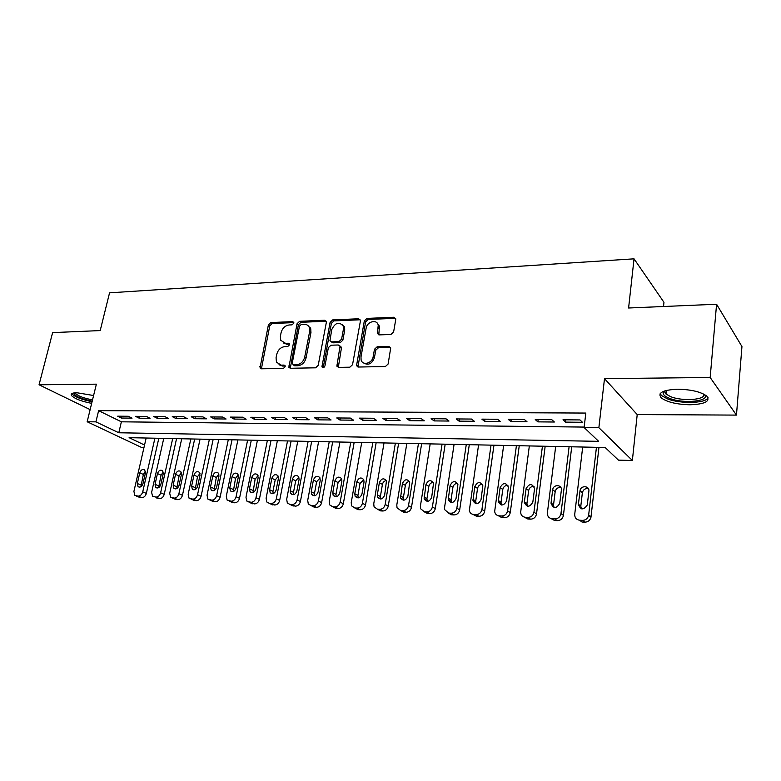 <?xml version="1.0" encoding="UTF-8"?>
<svg xmlns="http://www.w3.org/2000/svg" width="781" height="781" viewBox="0 0 781 781"><rect width="100%" height="100%" fill="white"/><g stroke="black" fill="none" stroke-linecap="round" stroke-linejoin="round"><path stroke-width="1.17" d="M293.812 323.178L292.68 321.616L270.87 322.563L268.381 324.925L260.034 367.939L261.45 368.798L283.415 368.398L285.202 366.719L285.124 365.762L284.069 365.088L281.199 365.147L276.454 362.179L276.064 357.766L276.767 354.262C278.065 349.712 280.779 347.164 284.889 346.588L287.75 346.5L289.536 344.821L289.468 343.913L288.394 343.23L285.534 343.318L280.73 340.291L280.399 336.103L281.101 332.628C282.39 328.137 285.085 325.589 289.185 324.974L292.035 324.857L293.812 323.178M677.683 389.211C662.884 389.914 657.368 392.775 661.146 397.793C666.867 402.078 676.434 404.402 689.848 404.773C704.911 404.226 710.564 401.336 706.805 396.113C700.928 391.818 691.224 389.514 677.683 389.211M93.593 395.518L76.782 392.726C72.203 392.823 70.456 393.77 71.52 395.567C74.625 398.73 81.341 401.327 91.67 403.357M390.881 334.483L393.614 331.945L395.733 319.595L395.733 318.746L393.839 317.252L366.992 318.414L364.317 320.913L356.526 365.723L358.303 367.031L385.375 366.543L388.128 364.005L390.715 347.916L388.831 346.422L377.194 346.754L374.47 349.273L373.162 356.722C372.283 363.458 362.413 365.986 361.095 359.865L360.988 357.005L366.133 328.186C367.031 321.43 377.135 318.912 378.219 325.228L377.428 333.477L379.263 334.883L390.881 334.483M716.577 304.239L741.95 346.549L736.463 415.101L710.163 377.487L716.577 304.239L628.598 307.997L634.035 258.833L109.555 292.836L100.202 330.578L52.62 332.618L39.05 384.789L96.375 384.164L87.16 421.76L95.907 421.857L98.621 410.669L585.828 413.061L584.11 427.519L598.871 427.695L632.366 460.497L618.454 460.136L605.138 447.493L129.099 437.672L144.544 445.033M710.163 377.487L604.504 378.639L598.871 427.695M326.321 322.504L326.273 321.381L324.613 320.239L299.601 321.323L297.063 323.724L288.872 367.295L290.395 368.271L315.592 367.812L318.209 365.362L326.321 322.504M332.706 319.888L358.606 318.775L360.383 320.073L360.402 321.069L352.543 364.698L349.849 367.187L338.593 367.392L336.884 366.182L340.028 346.208L338.319 344.987L330.988 345.212L328.362 347.672L324.935 365.957C324.027 367.812 323.031 368.115 321.938 366.885L330.099 322.338L332.706 319.888L334.004 320.893L359.875 319.79L358.606 318.775M39.05 384.789L90.137 409.625M128.309 416.263L117.658 416.185L121.426 418.04L132.057 418.138L128.309 416.263M146.359 416.41L135.484 416.322L139.223 418.206L150.079 418.304L146.359 416.41M164.801 416.566L153.691 416.468L157.391 418.372L168.471 418.47L164.801 416.566M183.633 416.712L172.279 416.624L175.95 418.538L187.274 418.645L183.633 416.712M202.875 416.869L191.277 416.781L194.908 418.714L206.477 418.821L202.875 416.869M222.546 417.034L210.694 416.937L214.277 418.889L226.099 418.997L222.546 417.034M242.657 417.191L230.541 417.093L234.075 419.075L246.161 419.182L242.657 417.191M263.217 417.357L250.828 417.259L254.313 419.26L266.672 419.377L263.217 417.357M284.245 417.532L271.573 417.425L275.01 419.446L287.652 419.563L284.245 417.532M310.184 327.59L310.057 328.215M305.761 417.708L292.797 417.601L296.184 419.641L309.12 419.758L305.761 417.708M327.786 417.884L314.509 417.776L317.838 419.846L331.076 419.963L327.786 417.884M350.327 418.069L336.738 417.962L339.999 420.051L353.549 420.168L350.327 418.069M373.406 418.255L359.485 418.138L362.687 420.256L376.559 420.383L373.406 418.255M397.041 418.45L382.788 418.333L385.921 420.471L400.126 420.598L397.041 418.45M421.252 418.645L406.657 418.528L409.713 420.686L424.268 420.822L421.252 418.645M446.068 418.841L431.102 418.723L434.09 420.91L448.997 421.047L446.068 418.841M471.509 419.055L456.172 418.928L459.072 421.144L474.35 421.281L471.509 419.055M497.595 419.26L481.867 419.133L484.669 421.379L500.348 421.515L497.595 419.26M524.354 419.475L508.216 419.348L510.93 421.613L527.009 421.76L524.354 419.475M551.806 419.7L535.249 419.563L537.865 421.867L554.364 422.013L551.806 419.7M344.265 326.419L344.167 326.956M98.621 410.669L121.377 421.808L584.168 427.08M565.503 422.121L582.431 422.277L579.99 419.934L562.994 419.797L565.503 422.121L565.786 419.817M663.538 306.503L663.957 302.315L634.035 258.833M604.504 378.639L637.208 414.565L736.463 415.101M637.208 414.565L632.366 460.497M143.938 447.679L141.937 447.63L87.16 421.76M95.907 421.857L118.79 432.762L598.656 441.333L584.11 427.519M121.377 421.808L118.79 432.762M121.426 418.04L121.856 416.214M139.223 418.206L139.653 416.361M157.391 418.372L157.811 416.507M175.95 418.538L176.369 416.654M194.908 418.714L195.318 416.81M214.277 418.889L214.687 416.966M234.075 419.075L234.476 417.132M254.313 419.26L254.713 417.288M275.01 419.446L275.4 417.464M296.184 419.641L296.565 417.63M317.838 419.846L318.218 417.806M339.999 420.051L340.379 417.991M362.687 420.256L363.058 418.167M385.921 420.471L386.273 418.362M409.713 420.686L410.064 418.548M434.09 420.91L434.431 418.753M459.072 421.144L459.394 418.948M484.669 421.379L484.991 419.163M510.93 421.613L511.243 419.377M537.865 421.867L538.168 419.592M283.181 342.869L286.891 344.265L285.534 343.318M289.546 344.177L286.891 344.265M278.983 364.727L282.566 366.055L281.199 365.147M285.202 366.006L282.566 366.055M293.832 322.602L272.227 323.519L269.748 325.882L261.41 368.798L260.034 367.939M326.224 321.245L300.939 322.299L298.391 324.701L290.268 368.271M301.271 324.476L299.484 326.165L292.211 363.272L293.363 364.903L296.429 364.844C300.636 364.297 303.399 361.71 304.707 357.083L309.627 331.564L309.413 327.737C308.495 325.462 306.796 324.33 304.317 324.349L301.271 324.476M293.324 364.903L294.72 365.82L293.363 364.903M308.261 325.853L310.731 328.713L310.955 332.53L306.045 358.01C304.746 362.628 301.993 365.215 297.786 365.752L294.72 365.82M339.94 345.973L341.326 347.174L341.385 348.297L338.31 367.382M334.004 320.893L331.398 323.334L323.217 367.666M343.435 329.172L343.328 326.302C339.237 321.323 335.371 322.426 331.74 329.611L329.943 340.692L331.613 341.863L338.944 341.629L341.59 339.159L343.435 329.172L344.714 330.158L344.606 327.288L342.361 324.515M331.32 341.853L332.921 342.83L331.613 341.863M344.714 330.158L342.879 340.135L340.243 342.595L332.921 342.83M377.174 323.09L379.459 326.243L378.795 334.844M363.546 362.94C368.31 365.654 371.941 363.907 374.431 357.688L373.162 356.722M390.568 347.457L378.443 347.74L375.729 350.259L374.431 357.688M395.606 318.336L368.251 319.429L365.576 321.918L357.952 367.011M154.911 438.209L142.728 491.854C141.888 494.558 140.375 495.994 138.169 496.15L134.84 495.408L133.912 491.395L146.154 438.024M158.816 438.287L146.35 493.397C145.53 496.091 144.016 497.517 141.81 497.663L136.372 496.042L140.053 497.565M145.442 471.47L143.372 474.448L140.902 486.719M142.962 483.742L145.383 473.081L144.729 470.006C142.62 468.854 140.961 469.801 139.76 472.847L137.329 483.478L138.042 486.631C140.141 487.725 141.781 486.758 142.962 483.742M92.207 401.151C80.492 398.769 74.449 396.055 74.068 393.009L74.156 392.892M75.298 392.775L75.562 393.448C78.246 396.133 83.909 398.271 92.529 399.852M71.862 393.595L72.047 393.907C75.132 397.08 81.81 399.667 92.08 401.678M704.355 394.425C711.266 401.288 683.131 404.128 669.278 398.242C665.08 396.553 663.04 394.766 663.157 392.872L664.387 391.008M665.168 390.754L664.846 391.603L666.008 394.034L670.498 396.592C682.33 401.619 706.678 399.892 703.622 394.044M660.179 393.624L661.517 395.547L667.12 398.73C679.802 404.021 705.692 403.533 708.084 397.754M172.689 438.571L160.622 492.782C159.793 495.515 158.25 496.96 156.005 497.116L152.549 496.316L151.631 492.323L163.756 438.385M176.555 438.649L164.215 494.334C163.395 497.058 161.852 498.503 159.617 498.649L156.161 497.858M163.249 472.115L161.042 475.19L158.621 487.656M160.808 484.581L163.209 473.803L162.565 470.748C160.408 469.518 158.709 470.455 157.469 473.569L155.058 484.308L155.761 487.461C157.918 488.623 159.597 487.666 160.808 484.581M190.837 438.951L178.898 493.738C178.068 496.491 176.506 497.956 174.212 498.112L170.609 497.243L169.711 493.26L181.719 438.756M194.664 439.029L182.451 495.3C181.631 498.053 180.069 499.508 177.785 499.655L174.212 498.805M181.417 472.778L179.083 475.941L176.711 488.603M179.025 485.44L181.407 474.555L180.772 471.519C178.566 470.182 176.818 471.119 175.54 474.311L173.157 485.167L173.841 488.301C176.057 489.55 177.785 488.603 179.025 485.44M209.367 439.332L197.554 494.705C196.724 497.497 195.143 498.971 192.8 499.127L189.051 498.171L188.172 494.217L200.053 439.137M213.145 439.41L201.078 496.277C200.258 499.059 198.677 500.533 196.343 500.68L192.634 499.772M199.975 473.471L197.495 476.713L195.191 489.57M197.632 486.319L199.985 475.317L199.38 472.3C197.105 470.875 195.318 471.792 194 475.063L191.638 486.036L192.302 489.15C194.576 490.507 196.353 489.56 197.632 486.319M228.286 439.723L216.62 495.691C215.79 498.512 214.179 500.006 211.797 500.162L207.883 499.118L207.033 495.193L218.768 439.527M232.025 439.801L220.096 497.282C219.276 500.094 217.674 501.578 215.292 501.734L211.456 500.767M218.924 474.174L216.308 477.494L214.053 490.546M216.64 487.217L218.963 476.088L218.377 473.12C216.054 471.568 214.209 472.476 212.842 475.844L210.509 486.924L211.153 490.009C213.477 491.474 215.312 490.546 216.64 487.217M247.606 440.123L236.087 496.706C235.266 499.557 233.636 501.06 231.196 501.217L227.115 500.074L226.305 496.199L237.893 439.918M251.297 440.191L239.523 498.307C238.713 501.148 237.082 502.652 234.651 502.798L230.678 501.773M238.273 474.897L235.52 478.304L233.324 491.542M236.047 488.135L238.342 476.879L237.795 473.96C235.413 472.28 233.509 473.169 232.094 476.625L229.79 487.842L230.405 490.878C232.787 492.469 234.671 491.552 236.047 488.135M267.346 440.523L255.992 497.731C255.172 500.621 253.513 502.144 251.023 502.3L246.757 501.031L245.986 497.214L257.418 440.318M270.987 440.601L259.38 499.352C258.57 502.232 256.92 503.745 254.43 503.901L250.31 502.798M258.052 475.639L255.143 479.124L253.015 492.557M255.885 489.072L258.15 477.699L257.632 474.828C255.202 473.013 253.239 473.882 251.765 477.435L249.49 488.769L250.066 491.757C252.517 493.485 254.45 492.586 255.885 489.072M287.515 440.943L276.328 498.795C275.517 501.714 273.828 503.247 271.29 503.403L269.24 503.296L266.819 502.007L266.106 498.258L277.372 440.728M291.108 441.011L279.676 500.426C278.856 503.325 277.187 504.858 274.648 505.014L270.372 503.833M278.261 476.4L275.195 479.954L272.969 491.376L273.135 493.592M276.162 490.029L278.387 478.519L277.919 475.727C275.429 473.755 273.409 474.594 271.866 478.255L269.621 489.716L270.158 492.635C272.667 494.519 274.668 493.651 276.162 490.029M308.134 441.363L297.131 499.869C296.311 502.827 294.603 504.38 292.006 504.536L289.917 504.419L287.33 502.974L286.676 499.332L297.766 441.158M311.658 441.441L300.421 501.519C299.611 504.458 297.912 506 295.316 506.156L290.874 504.897M298.918 477.191L295.687 480.813L293.5 492.362L293.705 494.637M296.887 491.005L299.084 479.368L298.664 476.664C296.116 474.506 294.027 475.326 292.416 479.095L290.21 490.693L290.698 493.533C293.256 495.584 295.325 494.744 296.887 491.005M329.211 441.802L318.394 500.972C317.584 503.96 315.856 505.532 313.201 505.688L311.053 505.571L308.29 503.95L307.704 500.416L318.609 441.587M332.677 441.87L321.626 502.632C320.825 505.61 319.097 507.172 316.451 507.328L314.313 507.211L311.834 505.971M320.044 478.001L316.647 481.692L314.499 493.367L314.733 495.71M318.092 492.001L320.239 480.237L319.868 477.63C317.271 475.287 315.124 476.059 313.425 479.954L311.248 491.679L311.687 494.422C314.304 496.667 316.442 495.867 318.092 492.001M350.757 442.251L340.155 502.105C339.344 505.122 337.587 506.713 334.873 506.879L332.677 506.752L329.728 504.917L329.211 501.539L339.92 442.026M354.164 442.319L343.328 503.774C342.527 506.781 340.77 508.363 338.066 508.519L335.879 508.402L333.262 507.054M341.658 478.831L338.075 482.59L335.967 494.402L336.23 496.804M339.764 493.026L341.883 481.125L341.57 478.646C338.925 476.078 336.709 476.81 334.903 480.842L332.774 492.694L333.155 495.32C335.82 497.78 338.027 497.019 339.764 493.026M372.801 442.7L362.413 503.257C361.613 506.313 359.816 507.923 357.044 508.08L354.808 507.962L351.645 505.883L351.216 502.681L361.72 442.476M376.139 442.768L365.528 504.946C364.727 507.992 362.95 509.593 360.178 509.749L357.942 509.622L355.179 508.158M363.77 479.7C361.086 476.888 358.791 477.572 356.888 481.74L354.799 493.738L355.111 496.218C357.815 498.922 360.1 498.2 361.954 494.07L364.024 482.033L363.77 479.7L359.992 483.498L357.923 495.457L358.225 497.907M395.362 443.169L385.189 504.448C384.398 507.533 382.583 509.163 379.742 509.319L377.448 509.192L374.079 506.849L373.738 503.852L384.018 442.934M398.622 443.237L388.245 506.147C387.454 509.222 385.638 510.842 382.807 510.999L380.523 510.872L377.604 509.28M386.38 480.569C384.291 480.891 382.963 482.18 382.417 484.435L380.386 496.531L380.728 499.039M384.652 495.144L386.488 480.803C383.783 477.718 381.411 478.343 379.371 482.658L377.33 494.803L377.574 497.116C380.318 500.084 382.68 499.43 384.652 495.144M418.44 443.647L408.512 505.658C407.721 508.782 405.876 510.432 402.976 510.589L400.624 510.462L397.041 507.796L396.787 505.043L406.833 443.403M421.633 443.706L411.489 507.367C410.708 510.491 408.863 512.121 405.974 512.277L403.631 512.151L400.575 510.462M409.547 481.477C407.331 481.731 405.944 483.039 405.359 485.401L403.386 497.634L403.767 500.191M407.887 496.238L409.732 481.965C407.018 478.577 404.568 479.124 402.391 483.605L400.565 497.995C403.328 501.265 405.769 500.68 407.887 496.238M442.066 444.125L432.401 506.898C431.61 510.061 429.735 511.731 426.758 511.887L424.356 511.75L420.549 508.724L420.383 506.273L430.185 443.881M445.17 444.194L435.3 508.626C434.519 511.78 432.654 513.439 429.687 513.595L427.295 513.459L424.142 511.74M433.26 482.414C430.927 482.599 429.462 483.917 428.857 486.378L426.924 498.766L427.334 501.363M431.678 497.36L433.533 483.166C430.829 479.456 428.3 479.925 425.948 484.562L424.112 498.883C426.885 502.476 429.404 501.978 431.678 497.36M466.257 444.633L456.865 508.167C456.084 511.37 454.171 513.058 451.125 513.215L448.665 513.078L444.643 509.642L444.555 507.523L454.083 444.379M469.283 444.692L459.687 509.905C458.916 513.107 457.012 514.777 453.976 514.933L451.525 514.796L448.274 513.039M457.539 483.38C455.089 483.478 453.546 484.816 452.912 487.383L451.027 499.918L451.477 502.554M456.045 498.512L457.9 484.435C455.216 480.364 452.609 480.745 450.081 485.557L448.235 499.752C450.988 503.716 453.585 503.296 456.045 498.512M491.034 445.141L481.926 509.466C481.155 512.717 479.212 514.415 476.098 514.581L473.569 514.435C471.275 514.181 469.859 512.873 469.332 510.54L478.568 444.887M493.963 445.199L484.669 511.223C483.898 514.464 481.965 516.153 478.86 516.309L476.342 516.173L472.993 514.376M482.433 484.386C479.846 484.386 478.216 485.733 477.542 488.418L475.727 501.109L476.195 503.765M481.018 499.694L482.853 485.753C480.227 481.301 477.542 481.574 474.799 486.563L472.964 500.621C475.658 504.965 478.343 504.663 481.018 499.694M516.417 445.668L507.611 510.794C506.849 514.093 504.877 515.811 501.685 515.977L499.098 515.831C496.56 515.519 495.076 514.044 494.666 511.438L503.647 445.404M519.248 445.726L510.266 512.57C509.505 515.85 507.543 517.569 504.36 517.725L501.783 517.578L498.317 515.724M507.933 485.411C505.209 485.313 503.491 486.661 502.788 489.472L501.021 502.32L501.529 505.004M506.605 500.904L508.402 487.119C505.854 482.277 503.101 482.433 500.123 487.608L498.317 501.49C500.933 506.244 503.696 506.049 506.605 500.904M542.434 446.205L533.95 512.17C533.198 515.499 531.187 517.247 527.917 517.403L525.262 517.256C522.46 516.876 520.917 515.226 520.654 512.316L529.342 445.931M545.167 446.254L536.508 513.957C535.766 517.276 533.755 519.014 530.504 519.17L527.858 519.023L524.256 517.1M534.087 486.485C531.207 486.26 529.401 487.617 528.649 490.546L526.95 503.569L527.478 506.264M532.837 502.144L534.565 488.545C532.144 483.283 529.313 483.322 526.082 488.662L524.334 502.359C526.833 507.543 529.664 507.474 532.837 502.144M569.095 446.752L560.963 513.566C560.221 516.944 558.171 518.711 554.822 518.867L552.099 518.721C549.004 518.262 547.413 516.417 547.344 513.215L555.682 446.478M571.721 446.8L563.423 515.372C562.681 518.74 560.641 520.497 557.302 520.654L554.598 520.497L550.849 518.496M560.904 487.588C557.878 487.227 555.965 488.584 555.174 491.659L553.514 505.073L554.08 507.543M559.733 503.413L561.373 490.009C562.135 484.405 553.173 484.171 552.704 489.755L551.025 503.228C553.378 508.861 556.277 508.919 559.733 503.413M596.44 447.318L588.61 515.431C587.712 518.613 585.652 520.263 582.421 520.38L579.629 520.224C576.29 519.697 574.66 517.715 574.728 514.279L582.685 447.035M598.959 447.367L590.963 517.256C590.075 520.419 588.015 522.059 584.793 522.167L582.021 522.02L579.629 520.224M588.425 488.73C585.311 488.213 583.3 489.521 582.382 492.635L580.8 506.156L581.347 508.841M587.322 504.711L588.874 491.239C589.743 485.597 580.644 485.099 580.019 490.722L578.418 504.292C580.527 510.12 583.485 510.354 587.283 505.004L587.322 504.711M293.793 322.436L292.68 321.616M285.143 365.801L284.069 365.088M289.497 343.991L288.394 343.23M261.284 367.402L259.888 366.504M269.748 325.882L268.381 324.925M272.227 323.519L270.87 322.563M290.122 366.845L288.755 365.938M298.391 324.701L297.063 323.724M300.939 322.299L299.601 321.323M325.921 321.235L324.613 320.239M297.786 365.752L296.429 364.844M306.045 358.01L304.707 357.083M310.955 332.53L309.627 331.564M338.134 365.938L336.826 365M341.385 348.297L340.077 347.33M323.207 366.943L321.879 366.016M331.398 323.334L330.099 322.338M340.243 342.595L338.944 341.629M342.879 340.135L341.59 339.159M378.658 333.526L377.408 332.53M379.498 328.733L378.248 327.727M375.729 350.259L374.47 349.273M378.443 347.74L377.194 346.754M390.07 347.418L388.831 346.422M357.766 365.567L356.478 364.62M365.576 321.918L364.317 320.913M368.251 319.429L366.992 318.414M395.059 318.287L393.839 317.252M142.728 491.854L146.35 493.397M138.169 496.15L141.81 497.663M140.951 485.04L137.329 483.478M143.372 474.448L139.76 472.847M160.622 492.782L164.215 494.334M156.005 497.116L159.617 498.649M158.65 485.889L155.058 484.308M161.042 475.19L157.469 473.569M178.898 493.738L182.451 495.3M172.376 498.014L175.95 499.557M174.212 498.112L177.785 499.655M176.711 486.758L173.157 485.167M179.083 475.941L175.54 474.311M197.554 494.705L201.078 496.277M190.925 499.02L194.469 500.582M192.8 499.127L196.343 500.68M195.162 487.637L191.638 486.036M197.495 476.713L194 475.063M216.62 495.691L220.096 497.282M209.874 500.055L213.379 501.627M211.797 500.162L215.292 501.734M213.994 488.545L210.509 486.924M216.308 477.494L212.842 475.844M236.087 496.706L239.523 498.307M229.233 501.109L232.699 502.691M231.196 501.217L234.651 502.798M233.226 489.462L229.79 487.842M235.52 478.304L232.094 476.625M255.992 497.731L259.38 499.352M249.022 502.193L252.429 503.784M251.023 502.3L254.43 503.901M252.888 490.409L249.49 488.769M255.143 479.124L251.765 477.435M276.328 498.795L279.676 500.426M269.24 503.296L272.608 504.907M271.29 503.403L274.648 505.014M272.969 491.376L269.621 489.716M275.195 479.954L271.866 478.255M297.131 499.869L300.421 501.519M289.917 504.419L293.226 506.039M292.006 504.536L295.316 506.156M293.5 492.362L290.21 490.693M295.687 480.813L292.416 479.095M318.394 500.972L321.626 502.632M311.053 505.571L314.313 507.211M313.201 505.688L316.451 507.328M314.499 493.367L311.248 491.679M316.647 481.692L313.425 479.954M340.155 502.105L343.328 503.774M332.677 506.752L335.879 508.402M334.873 506.879L338.066 508.519M335.967 494.402L332.774 492.694M338.075 482.59L334.903 480.842M362.413 503.257L365.528 504.946M354.808 507.962L357.942 509.622M357.044 508.08L360.178 509.749M357.923 495.457L354.799 493.738M359.992 483.498L356.888 481.74M385.189 504.448L388.245 506.147M377.448 509.192L380.523 510.872M379.742 509.319L382.807 510.999M380.386 496.531L377.33 494.803M382.417 484.435L379.371 482.658M408.512 505.658L411.489 507.367M400.624 510.462L403.631 512.151M402.976 510.589L405.974 512.277M403.386 497.634L400.389 495.886M405.359 485.401L402.391 483.605M432.401 506.898L435.3 508.626M424.356 511.75L427.295 513.459M426.758 511.887L429.687 513.595M426.924 498.766L424.005 496.999M428.857 486.378L425.948 484.562M456.865 508.167L459.687 509.905M448.665 513.078L451.525 514.796M451.125 513.215L453.976 514.933M451.027 499.918L448.187 498.141M452.912 487.383L450.081 485.557M481.926 509.466L484.669 511.223M473.569 514.435L476.342 516.173M476.098 514.581L478.86 516.309M475.727 501.109L472.964 499.313M477.542 488.418L474.799 486.563M507.611 510.794L510.266 512.57M499.098 515.831L501.783 517.578M501.685 515.977L504.36 517.725M501.021 502.32L498.346 500.514M502.788 489.472L500.123 487.608M533.95 512.17L536.508 513.957M525.262 517.256L527.858 519.023M527.917 517.403L530.504 519.17M526.95 503.569L524.373 501.744M528.649 490.546L526.082 488.662M560.963 513.566L563.423 515.372M552.099 518.721L554.598 520.497M554.822 518.867L557.302 520.654M553.544 504.838L551.054 503.003M555.174 491.659L552.704 489.755M588.669 515.011L591.032 516.827M582.421 520.38L584.793 522.167M580.8 506.156L578.418 504.292M582.362 492.791L580 490.878M290.229 368.202L288.872 367.295M310.731 328.713L309.413 327.737M338.202 367.119L336.884 366.182M341.326 347.174L340.028 346.208M323.07 367.675L321.938 366.885M344.606 327.288L343.328 326.302M378.678 334.483L377.428 333.477M379.459 326.243L378.219 325.228M357.815 366.66L356.526 365.723M139.282 487.168L138.042 486.631M75.737 392.755L75.562 393.448M664.846 391.603L663.157 392.872M666.359 390.422L666.008 394.034M157.098 488.047L155.761 487.461M175.286 488.935L173.841 488.301M193.873 489.853L192.302 489.15M212.852 490.79L211.153 490.009M232.25 491.747L230.405 490.878M252.078 492.723L250.066 491.757M272.354 493.719L270.158 492.635M293.08 494.734L290.698 493.533M314.294 495.769L311.687 494.422M335.996 496.833L333.155 495.32M358.206 497.907L355.111 496.218M380.64 498.834L377.574 497.116M403.562 499.742L400.565 497.995M427.041 500.641L424.112 498.883M451.086 501.529L448.235 499.752M475.727 502.408L472.964 500.621M500.992 503.296L498.317 501.49M526.911 504.184L524.334 502.359M553.514 505.073L551.025 503.228M588.61 515.431L590.963 517.256M582.382 492.635L580.019 490.722"/></g></svg>
